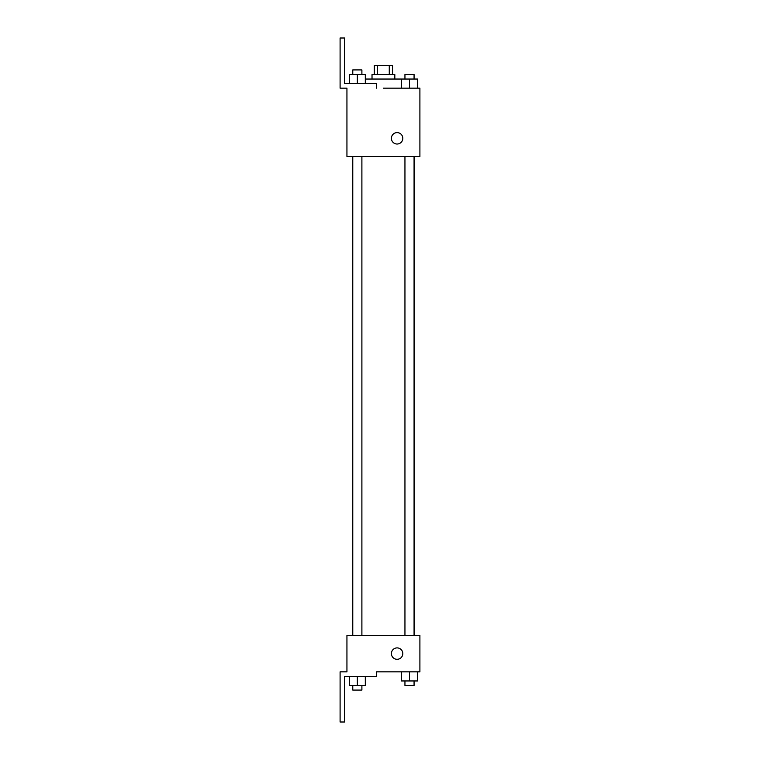 <?xml version="1.0" encoding="UTF-8"?>
<svg xmlns="http://www.w3.org/2000/svg" width="760" height="760" viewBox="0 0 760 760"><rect width="100%" height="100%" fill="white"/><g stroke="black" fill="none" stroke-linecap="round" stroke-linejoin="round"><path stroke-width="1.14" d="M377.568 74.48L377.568 65.36L374.3 65.36L374.3 74.48M377.568 65.36L392.54 65.36L392.54 74.48M389.272 74.48L389.272 65.36M372.02 79.04L372.02 74.48L394.82 74.48L394.82 79.04M401.527 88.16L401.527 79.04L365.313 79.04M383.42 88.16L419.9 88.16L417.487 88.16L417.487 79.04L401.527 79.04M391.4 138.32A5.7 5.7 0 0 1 399.95 133.38A5.7 5.7 0 0 1 399.95 143.26A5.7 5.7 0 0 1 391.4 138.32M376.58 88.16L376.58 83.6L344.66 83.6L344.66 38L340.1 38L340.1 88.16L346.94 88.16L346.94 156.56L419.9 156.56L419.9 88.16M346.94 635.36L419.9 635.36L419.9 671.84L376.58 671.84L376.58 676.4L344.66 676.4L344.66 722L340.1 722L340.1 671.84L346.94 671.84L346.94 635.36M391.4 653.6A5.7 5.7 0 0 1 399.95 648.66A5.7 5.7 0 0 1 399.95 658.54A5.7 5.7 0 0 1 391.4 653.6M401.527 671.84L401.527 680.96L417.487 680.96L417.487 671.84L417.487 680.96M409.507 680.96L409.507 671.84M414.067 680.96L414.067 685.52L404.947 685.52L404.947 680.96M349.353 676.4L349.353 685.52L365.313 685.52L365.313 676.4L365.313 685.52M357.333 685.52L357.333 676.4M361.893 685.52L361.893 690.08L352.773 690.08L352.773 685.52M409.507 88.16L409.507 79.04M417.487 88.16L417.487 79.04M414.067 79.04L414.067 74.48L404.947 74.48L404.947 79.04M349.353 83.6L349.353 74.48L365.313 74.48L365.313 83.6L365.313 74.48M357.333 83.6L357.333 74.48M361.893 74.48L361.893 69.92L352.773 69.92L352.773 74.48M414.248 635.36L414.248 156.56M352.592 635.36L352.592 156.56M404.947 156.56L404.947 635.36M414.067 156.56L414.067 635.36M361.893 635.36L361.893 156.56M352.773 635.36L352.773 156.56"/></g></svg>
